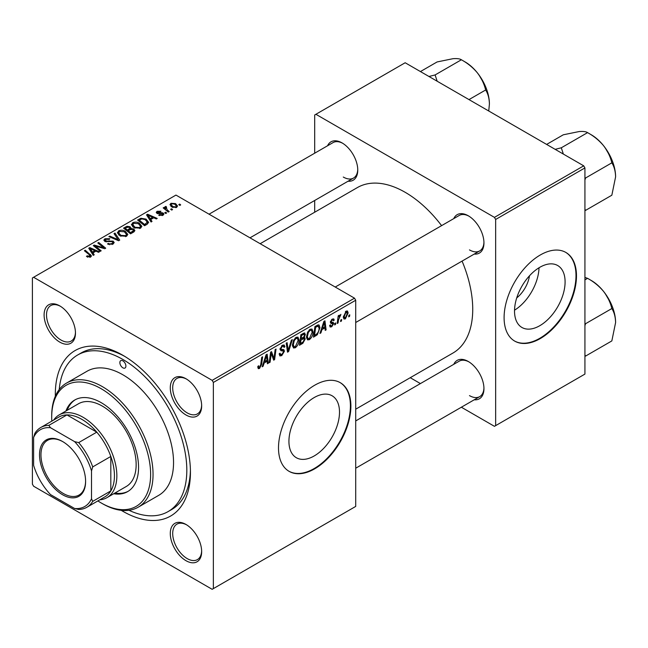 <?xml version="1.0" encoding="UTF-8"?>
<svg xmlns="http://www.w3.org/2000/svg" width="648" height="648" viewBox="0 0 648 648"><rect width="100%" height="100%" fill="white"/><g stroke="black" fill="none" stroke-linecap="round" stroke-linejoin="round"><path stroke-width="0.97" d="M314.215 455.941A35.761 20.647 120 0 0 337.576 424.432A35.761 20.647 120 0 0 332.092 395.774A35.761 20.647 120 0 0 314.215 397.548A35.761 20.647 120 0 0 290.855 429.057A35.761 20.647 120 0 0 296.33 457.715A35.761 20.647 120 0 0 314.215 455.941M314.693 468.812A51.184 29.549 120 0 0 348.13 423.711A51.184 29.549 120 0 0 340.289 382.693A51.184 29.549 120 0 0 314.693 385.228A51.184 29.549 120 0 0 281.256 430.329A51.184 29.549 120 0 0 289.105 471.347A51.184 29.549 120 0 0 314.693 468.812M288.862 471.201A51.184 29.549 120 0 0 314.215 468.536A51.184 29.549 120 0 0 347.587 423.646A51.184 29.549 120 0 0 340.046 382.555M185.976 560.682A22.178 12.806 60 0 1 170.286 533.515A22.178 12.806 60 0 1 185.976 524.459L185.976 524.459A22.178 12.806 60 0 1 201.658 551.626A22.178 12.806 60 0 1 185.976 560.682M186.592 524.831A20.477 11.818 -120 0 0 176.945 524.143A20.477 11.818 -120 0 0 173.802 540.554A20.477 11.818 -120 0 0 187.183 558.592A20.477 11.818 -120 0 0 197.413 559.605A20.477 11.818 -120 0 0 201.641 550.905M59.786 342.12A22.178 12.806 60 0 1 44.105 314.952A22.178 12.806 60 0 1 59.786 305.897L59.786 305.897A22.178 12.806 60 0 1 75.468 333.064A22.178 12.806 60 0 1 59.786 342.12M60.402 306.269A20.477 11.818 -120 0 0 50.755 305.581A20.477 11.818 -120 0 0 47.62 321.983A20.477 11.818 -120 0 0 60.993 340.03A20.477 11.818 -120 0 0 71.231 341.042A20.477 11.818 -120 0 0 75.46 332.343M185.976 414.971A22.178 12.806 60 0 1 170.286 387.804A22.178 12.806 60 0 1 185.976 378.748L185.976 378.748A22.178 12.806 60 0 1 201.658 405.915A22.178 12.806 60 0 1 185.976 414.971M186.592 379.121A20.477 11.818 -120 0 0 176.945 378.432A20.477 11.818 -120 0 0 173.802 394.843A20.477 11.818 -120 0 0 187.183 412.881A20.477 11.818 -120 0 0 197.413 413.894A20.477 11.818 -120 0 0 201.641 405.194M453.77 218.611A22.178 12.806 60 0 1 468.269 215.768L468.269 215.768A22.178 12.806 60 0 1 483.951 242.935A22.178 12.806 60 0 1 474.239 254.073M468.885 216.14A20.477 11.818 -120 0 0 459.238 215.452L335.243 287.04M327.58 145.76A22.178 12.806 60 0 1 342.079 142.916L342.079 142.916A22.178 12.806 60 0 1 357.761 170.084A22.178 12.806 60 0 1 348.049 181.221M342.695 143.289A20.477 11.818 -120 0 0 333.048 142.601L209.053 214.188M453.77 364.322A22.178 12.806 60 0 1 468.269 361.479L468.269 361.479A22.178 12.806 60 0 1 483.951 388.646A22.178 12.806 60 0 1 474.239 399.784M468.885 361.851A20.477 11.818 -120 0 0 459.238 361.163L355.712 420.933M55.339 396.203A95.54 55.161 60 0 1 122.877 355.282A95.54 55.161 60 0 1 190.439 472.295A95.54 55.161 60 0 1 122.877 511.296A95.54 55.161 60 0 1 121.225 510.324M124.716 356.368A90.42 52.205 -120 0 0 81.284 352.893L77.671 354.983A90.42 52.205 -120 0 0 59.227 389.537M355.712 409.188L452.944 353.047A95.54 55.161 -120 0 0 462.073 261.095M441.596 225.634A95.54 55.161 -120 0 0 405.17 192.302A95.54 55.161 -120 0 0 357.404 187.564L260.172 243.705M529.489 275.797A22.656 13.082 -60 0 1 516.723 297.918M539.808 325.693A35.761 20.647 120 0 0 563.169 294.184A35.761 20.647 120 0 0 557.685 265.526A35.761 20.647 120 0 0 539.808 267.3A35.761 20.647 120 0 0 516.448 298.809A35.761 20.647 120 0 0 521.924 327.467A35.761 20.647 120 0 0 539.808 325.693M514.536 310.181A35.761 20.647 120 0 0 539.023 267.762M540.286 338.564A51.184 29.549 120 0 0 573.723 293.463A51.184 29.549 120 0 0 565.882 252.453A51.184 29.549 120 0 0 540.286 254.988A51.184 29.549 120 0 0 506.849 300.089A51.184 29.549 120 0 0 514.698 341.099A51.184 29.549 120 0 0 540.286 338.564M514.455 340.961A51.184 29.549 120 0 0 539.808 338.288A51.184 29.549 120 0 0 573.18 293.406A51.184 29.549 120 0 0 565.639 252.315M213.362 382.442L212.155 380.352L354.505 298.169L175.956 195.08L32.4 277.968L32.4 484.137L33.607 486.227L212.155 589.307L355.712 506.42L355.712 300.259L213.362 382.442L213.362 588.611M313.049 331.889C313.065 334.976 311.842 337.576 309.371 339.674L307.557 339.884L306.472 337.13L307.63 332.149L310.133 329.233L312.02 329.046L313.049 331.889L312.085 331.331M321.943 329.63L320.906 332.886L319.95 333.437L323.879 321.424L324.948 320.801L326.106 329.889L325.223 330.399L324.94 327.896L321.943 329.63L321.319 329.265M259.5 368.469L258.244 368.663L257.855 366.379L258.73 365.747L258.649 366.638L259.556 367.295L260.715 364.792L261.727 357.307L262.618 356.789L261.565 364.541L259.5 368.469L257.774 367.473M258.009 366.266L259.556 367.295M279.158 353.865L281.831 354.432L283.549 351.807L283.322 351.086L281.029 350.754L280.041 349.191L282.398 345.238L284.148 344.979L284.869 346.639L283.986 347.466L283.565 346.226L282.374 346.397L280.916 348.624L281.248 349.304L283.84 349.628L284.423 351.208L281.775 355.606L279.863 355.946L279.158 353.816L280.041 353.192L280.446 354.675L279.166 353.938M280.163 348.187L281.248 349.304M292.321 339.641L288.627 351.524L287.51 352.172L286.214 343.165L287.105 342.654L288.206 350.374L291.373 340.192L292.321 339.641M299.012 339.989C299.028 343.084 297.805 345.676 295.334 347.782L293.52 347.992L292.434 345.238L293.584 340.257L296.096 337.333L297.983 337.146L299.012 339.989L298.048 339.431M349.774 314.831L349.572 316.337L348.697 316.848L348.875 315.349L349.774 314.831M304.212 332.942L305.37 334.473L304.212 337.527L305.265 338.888L302.835 343.319L299.449 345.279L300.875 334.7L304.835 333.031M303.588 337.171L304.771 337.632M264.141 363.002L263.104 366.258L262.156 366.809L266.077 354.788L267.154 354.173L268.312 363.253L267.43 363.763L267.146 361.268L264.141 363.002L263.517 362.637M270.969 355.768L270.07 362.24L269.179 362.75L270.621 352.164L271.553 351.629L273.966 358.514L275.141 349.556L276.032 349.045L274.606 359.624L273.675 360.158L271.245 353.298L270.969 355.768L270.192 355.315M331.703 326.778L330.156 327.029L329.613 325.458L330.488 324.826L330.861 325.993L331.744 325.871L332.902 324.113L330.812 323.255L330.375 322.218L332.221 319.14L333.712 318.897L334.214 320.136L333.339 320.768L333.007 319.926L332.181 320.047L331.258 321.554L331.347 322.08L333.339 322.493L333.777 323.53L331.703 326.778L329.613 325.571M332.716 323.603L330.407 322.566M330.448 321.562L332.068 322.291M317.342 334.708L313.486 337.171L314.92 326.592L318.095 324.883L319.067 324.988L319.958 327.677L317.342 334.708L316.507 334.23M348.146 312.911L345.408 318.865L343.991 319.027L343.319 317.253L346.097 311.129L347.458 310.975L348.146 312.911L347.085 312.296M341.658 319.513L341.456 321.027L340.581 321.529L340.759 320.031L341.658 319.513M338.515 319.885L338.07 322.979L337.179 323.49L338.216 315.803L339.106 315.284L338.888 316.88L340.905 314.377L338.515 319.885L337.73 319.432M335.737 322.931L335.534 324.446L334.651 324.948L334.838 323.449L335.737 322.931M166.641 213.006L165.758 213.508L164.738 212.706L165.637 212.188L166.641 213.006M172.562 209.588L171.679 210.09L170.659 209.288L171.558 208.769L172.562 209.588M131.455 224.913L132.686 222.726C135.051 221.786 137.279 221.948 139.361 223.212L141.831 226.338L140.584 228.169L134.031 227.74L131.414 224.54M152.013 221.446L151.057 221.997L146.537 214.861L147.606 214.237L157.213 218.449L156.33 218.951L153.746 217.785L150.741 219.518L152.013 221.446M133.942 231.879L130.556 233.839L123.541 228.136L127.008 226.29L130.086 226.727L130.985 228.59L133.739 228.963L134.897 230.566L133.942 231.879M131.147 228.039L130.985 229.254M119.734 240.084L118.616 240.732L108.88 236.601L109.763 236.091L118.106 239.63L114.032 233.62L114.98 233.078L119.734 240.084M89.788 257.337L89.351 254.777L84.386 250.744L85.277 250.225L91.498 255.919L90.72 256.964L86.435 256.397L87.205 255.822L89.788 256.357L90.202 255.798L90.202 257.207M101.177 250.8L100.286 251.311L93.288 245.6L94.211 245.066L103.793 247.811L97.799 242.992L98.69 242.482L105.705 248.184L104.782 248.719L95.199 245.989L101.177 250.8M212.155 380.352L33.607 277.271M94.211 254.818L93.263 255.369L88.744 248.225L89.813 247.609L99.411 251.813L98.528 252.323L95.945 251.157L92.948 252.89L94.211 254.818M112.995 244.102L107.519 243.964L108.289 243.397L109.763 243.988L112.064 243.502L112.914 242.457L112.363 241.696L104.83 241.396L103.842 240.108L104.952 238.739L109.868 238.723L109.261 239.396L105.908 239.323L105.162 240.214L106.742 241.105L113.157 241.137L114.202 242.546L112.995 244.102M117.418 233.013L118.649 230.834C121.014 229.886 123.242 230.048 125.323 231.32L127.794 234.438L126.546 236.277L119.993 235.84L117.377 232.648M158.744 215.282L159.4 214.65L162.194 214.812L162.405 213.597L156.978 213.378L156.233 212.382L157.075 211.305L160.939 211.232L160.169 211.799L157.796 211.775L157.723 212.795L161.66 212.666L163.215 213.054L163.92 214.051L162.923 215.274L158.744 215.282M162.778 215.355L162.405 213.597M157.796 211.775L157.723 213.678M147.096 224.289L144.593 225.731L137.578 220.028L140.867 218.255L146.075 219.113L148.651 222.353L147.096 224.289M176.621 207.368L172.084 207.158L169.978 204.63L170.951 203.294L175.568 203.594L177.544 206.007L176.621 207.368M165.985 206.42L167.168 209.863L169.177 211.54L168.286 212.05L163.183 207.903L164.074 207.392L165.119 208.251L165.167 206.639L165.985 206.42L166.593 207.174L165.645 207.862L165.645 209.903M164.794 207.279L165.167 206.639L165.167 209.515M180.679 204.898L179.796 205.408L178.775 204.606L179.674 204.088L180.679 204.898M583.718 165.831L584.925 167.921L495.655 219.461L494.448 217.372L583.718 165.831L405.17 62.751L314.693 114.988L314.693 153.195M314.693 200.475L314.693 212.228M495.655 219.461L495.655 425.631L494.448 426.327L461.36 407.219M420.406 383.584L410.233 377.703M495.655 425.631L584.925 374.09L584.925 167.921M494.448 217.372L315.9 114.291M469.476 249.901A20.477 11.818 -120 0 0 479.714 250.914A20.477 11.818 -120 0 0 483.943 242.214M343.286 177.042A20.477 11.818 -120 0 0 353.524 178.062A20.477 11.818 -120 0 0 357.753 169.363M469.476 395.612A20.477 11.818 -120 0 0 479.714 396.625A20.477 11.818 -120 0 0 483.943 387.925M354.505 298.169L355.712 300.259M128.944 510.284A90.42 52.205 -120 0 0 168.091 511.596L171.712 509.506A90.42 52.205 -120 0 0 190.415 470.165M94.211 246.353L94.211 245.066M103.793 248.443L103.793 247.811M98.69 243.721L98.69 242.482M95.199 247.163L95.199 245.989M89.813 249.917L89.813 247.609M92.948 254.867L92.948 252.89M91.101 249.917L92.445 252.04L94.835 250.663L90.08 248.516L91.101 249.917L91.101 251.959M92.445 254.073L92.445 252.04M90.08 250.339L90.08 248.516M94.835 251.797L94.835 250.663M87.205 256.924L87.205 255.822M87.861 257.224L87.861 256.292M85.277 251.465L85.277 250.225M90.42 257.118L90.42 254.405M108.289 244.353L108.289 243.397M108.556 244.458L108.556 243.559M109.763 244.782L109.763 243.988M112.064 244.539L112.064 243.502M104.952 241.461L104.952 238.739M105.656 241.745L105.656 240.862M106.742 241.915L106.742 241.105M113.157 244.004L113.157 241.137M109.763 236.974L109.763 236.091M118.106 240.513L118.106 239.63M114.98 235.038L114.98 233.078M118.649 234.908L118.649 230.834M125.323 232.446L125.323 231.32M118.754 232.996L120.917 235.362L125.623 235.669L126.473 234.374L124.351 231.773L119.605 231.417L118.754 232.996L118.754 234.997L118.754 232.996M120.917 236.293L120.917 235.362M125.623 236.674L125.623 235.669M127.008 227.278L127.008 226.29M130.086 229.676L130.086 226.727M133.739 231.992L133.739 228.963M125.25 228.29L127.437 230.064L129.94 228.218L129.94 229.756L129.94 228.218L129.244 227.254L126.749 227.424L125.25 228.29L125.25 229.522M127.437 231.304L127.437 230.064M128.255 230.729L130.629 232.656L133.561 230.405L132.84 229.457L130.118 229.659L128.255 230.729L128.255 231.968M130.629 233.798L130.629 232.656M133.091 232.373L133.091 231.182M159.4 215.598L159.4 214.65M162.194 215.614L162.194 214.812M157.075 213.427L157.075 211.305M158.306 213.767L158.306 213.03M161.66 213.394L161.66 212.666M163.215 215.087L163.215 213.054M147.606 216.554L147.606 214.237M150.741 221.503L150.741 219.518M148.902 216.554L150.239 218.676L152.636 217.291L147.874 215.152L148.902 216.554L148.902 218.587M150.239 220.701L150.239 218.676M147.874 216.967L147.874 215.152M152.636 218.433L152.636 217.291M140.867 219.275L140.867 218.255M146.075 220.215L146.075 219.113M139.288 220.182L144.666 224.548L147.323 222.175L145.144 219.591L141.815 218.886L139.288 220.182L139.288 221.422M144.666 225.69L144.666 224.548M145.792 225.042L145.792 223.9M132.686 226.8L132.686 222.726M139.361 224.346L139.361 223.212M132.775 226.881L132.775 224.629L134.954 227.254L139.66 227.561L140.511 226.265L138.388 223.665L133.642 223.317L132.791 224.888L132.791 226.889M134.954 228.185L134.954 227.254M139.66 228.566L139.66 227.561M170.951 206.356L170.951 203.294M175.568 204.744L175.568 203.594M171.679 203.764L171.129 204.59L172.87 206.599L175.859 206.915L176.361 206.129L174.685 204.096L171.679 203.764M172.87 207.53L172.87 206.599M175.859 207.692L175.859 206.915M171.558 209.993L171.558 208.769M164.074 208.632L164.074 207.392M165.119 209.474L165.119 208.251M165.637 213.411L165.637 212.188M179.674 205.311L179.674 204.088M348.81 315.9L349.572 316.337M301.846 342.752L302.835 343.319M303.321 333.291L305.37 334.473M303.045 337.608L305.265 338.888M301.595 335.421L301.158 338.718L304.009 336.668L304.495 335.024L304.187 334.23L301.595 335.421L300.842 334.984M300.397 338.28L301.158 338.718M302.114 333.987L303.102 334.554M300.988 339.957L300.51 343.529L303.013 342.023L304.382 339.366L304.09 338.54L300.988 339.957L300.226 339.52M299.749 343.084L300.51 343.529M301.863 338.313L302.851 338.88M292.491 346.145L295.334 347.782M294.281 340.605L293.309 344.776L294.062 346.712L295.391 346.607L298.137 340.394L297.392 338.377L296.063 338.491L294.281 340.605L293.609 340.216M292.467 344.291L293.309 344.776M295.204 337.997L296.063 338.491M287.307 350.762L288.627 351.524M287.161 349.766L288.206 350.374M279.166 354.1L281.775 355.606M282.423 345.23L284.869 346.639M282.236 345.344L284.861 346.858M281.507 345.902L282.374 346.397M280.066 348.697L284.423 351.208M260.804 364.103L261.565 364.541M262.456 365.885L263.104 366.258M267.3 362.678L268.312 363.253M266.158 360.701L267.146 361.268M265.793 358.012L264.627 361.584L267.017 360.199L266.498 355.614L265.793 358.012L265.145 357.639M263.987 361.211L264.627 361.584M265.915 355.282L266.498 355.614M269.309 361.803L270.07 362.24M272.792 357.834L273.966 358.514M273.156 358.781L274.606 359.624M270.524 352.885L271.245 353.298M330.383 322.25L332.578 323.522M332.351 319.059L334.214 320.136M331.517 319.666L332.181 320.047M330.561 321.157L331.258 321.554M330.44 321.602L333.777 323.53M320.258 332.513L320.906 332.886M325.102 329.306L326.106 329.889M323.951 327.329L324.94 327.896M323.587 324.648L322.421 328.212L324.818 326.827L324.292 322.25L323.587 324.648L322.947 324.275M321.781 327.839L322.421 328.212M323.716 321.918L324.292 322.25M315.001 335.154L315.989 335.729M319.002 327.119L319.958 327.677M315.641 327.321L314.547 335.421L315.673 334.773C317.998 333.177 319.132 330.958 319.083 328.123L318.022 326.106L315.641 327.321L314.879 326.884M313.786 334.984L314.547 335.421M316.888 325.458L318.476 326.195L317.042 325.369M306.536 338.037L309.371 339.674M308.318 332.497L307.346 336.676L308.1 338.604L309.436 338.499L312.174 332.286L311.429 330.278L310.1 330.383L308.318 332.497L307.646 332.116M306.504 336.191L307.346 336.676M309.242 329.889L310.1 330.383M343.335 317.674L345.408 318.865M345.74 311.364L346.802 311.971L346.056 312.036L344.193 316.637L345.416 317.982L347.271 313.413L345.392 311.648M343.383 316.167L344.193 316.637M343.319 317.277L345.416 317.982M340.694 320.582L341.456 321.027M337.308 322.542L338.07 322.979M338.135 316.451L338.888 316.88M339.657 315.171L340.556 315.689M339.536 315.382L340.111 315.722M334.773 324L335.534 324.446M122.877 360.855A4.269 2.462 -120 0 0 120.747 360.644A4.269 2.462 -120 0 0 120.091 364.055A4.269 2.462 -120 0 0 122.877 367.821A4.269 2.462 -120 0 0 125.015 368.032A4.269 2.462 -120 0 0 125.663 364.613A4.269 2.462 -120 0 0 122.877 360.855M113.7 493.752A52.885 30.537 -120 0 0 127.607 491.63A52.885 30.537 -120 0 0 135.716 449.25A52.885 30.537 -120 0 0 101.161 402.643A52.885 30.537 -120 0 0 74.723 400.027A52.885 30.537 -120 0 0 65.926 411.01M75.33 399.686A52.885 30.537 -120 0 0 67.133 410.314M97.872 500.912A69.952 40.387 -120 0 0 101.161 502.937A69.952 40.387 -120 0 0 150.628 474.385A69.952 40.387 -120 0 0 101.161 388.711A69.952 40.387 -120 0 0 51.702 417.272A69.952 40.387 -120 0 0 51.808 421.127M102.368 503.634L101.161 502.937L102.368 503.634A71.653 41.367 60 0 0 138.202 507.19L158.703 495.347A71.653 41.367 -120 0 0 169.687 437.927A71.653 41.367 -120 0 0 122.877 374.779A71.653 41.367 -120 0 0 87.051 371.231L66.542 383.073A71.653 41.367 60 0 1 102.368 386.621A71.653 41.367 60 0 1 149.186 449.769A71.653 41.367 60 0 1 138.202 507.19M168.091 511.596A90.42 52.205 -120 0 0 181.95 439.142A90.42 52.205 -120 0 0 122.877 359.462A90.42 52.205 -120 0 0 77.671 354.983M53.711 420.034A47.774 27.581 60 0 1 59.187 414.906L78.489 403.761A47.774 27.581 60 0 1 102.368 406.126A47.774 27.581 60 0 1 133.577 448.222A47.774 27.581 60 0 1 126.255 486.502L106.952 497.648A47.774 27.581 60 0 1 99.776 499.819M51.702 417.272L51.702 415.878A71.653 41.367 60 0 1 66.542 383.073M114.907 493.055A52.885 30.537 -120 0 0 128.207 491.273M615.6 176.855A34.336 19.829 60 0 0 603.458 145.565A34.336 19.829 -120 0 0 591.316 134.8L587.566 132.629C593.69 135.975 598.987 140.292 603.458 145.565C607.581 150.952 610.375 156.711 611.842 162.834C614.199 166.56 615.446 171.226 615.6 176.855L611.842 195.21L585.573 210.373L584.925 209.191M584.925 179.942L585.573 177.998L584.925 177.625M585.573 177.998L611.842 162.834M563.355 154.07L561.298 147.793L587.566 132.629C586.092 131.609 583.297 131.252 579.182 131.544L563.282 134.8L546.629 144.415M561.298 147.793L555.158 149.34M615.6 322.566A34.336 19.829 60 0 0 603.458 291.276A34.336 19.829 -120 0 0 591.316 280.511L587.566 278.34C593.69 281.686 598.987 286.003 603.458 291.276C607.581 296.663 610.375 302.422 611.842 308.545C614.199 312.263 615.446 316.937 615.6 322.566L611.842 340.921L585.573 356.084L584.925 354.901M584.925 325.652L585.573 323.708L584.925 323.328M585.573 323.708L611.842 308.545M584.925 279.863L587.566 278.34L584.925 277.401M437.165 81.219L435.108 74.941L428.968 76.488M468.998 99.598L485.652 89.983C488.009 93.701 489.264 98.375 489.41 104.004L488.746 110.994M435.108 74.941L461.376 59.778C467.5 63.123 472.805 67.433 477.268 72.714C481.391 78.1 484.186 83.859 485.652 89.983M420.439 71.564L437.092 61.949L452.993 58.693C457.115 58.393 459.91 58.757 461.376 59.778M489.41 104.004A34.336 19.829 -120 0 0 477.268 72.714A34.336 19.829 -120 0 0 463.717 61.171M39.52 454.815A32.586 18.816 60 0 1 62.556 441.507A32.586 18.816 60 0 1 85.601 481.415A32.586 18.816 60 0 1 62.556 494.724A32.586 18.816 60 0 1 39.52 454.815M62.921 441.725A31.566 18.225 -120 0 0 47.498 440.365A31.566 18.225 -120 0 0 40.962 454.815A31.566 18.225 -120 0 0 54.74 486.575A31.566 18.225 -120 0 0 79.064 495.031A31.566 18.225 -120 0 0 85.601 480.994M59.187 414.906A47.774 27.581 60 0 1 95.993 427.704A47.774 27.581 60 0 1 116.851 475.778A47.774 27.581 60 0 1 106.952 497.648M91.514 498.758L92.721 501.366A46.065 26.592 60 0 1 86.8 507.311L104.895 496.862A46.065 26.592 -120 0 0 110.816 490.917A46.065 26.592 -120 0 0 114.437 475.778A46.065 26.592 -120 0 0 110.816 456.459A46.065 26.592 -120 0 0 96.787 432.151L66.938 414.923A46.065 26.592 -120 0 0 58.83 417.077L40.735 427.526A46.065 26.592 60 0 1 48.843 425.372L50.495 427.721A44.356 25.612 -120 0 0 33.607 437.465L33.607 465.329A44.356 25.612 -120 0 0 50.495 494.578L74.625 508.51A44.356 25.612 -120 0 0 91.514 498.758L91.514 470.902A44.356 25.612 -120 0 0 74.625 441.644L50.495 427.721M74.625 441.644L78.692 442.6L96.787 432.151A46.065 26.592 -120 0 0 66.938 414.923L48.843 425.372M92.721 501.366L110.816 490.917L110.816 456.459L92.721 466.9L91.514 470.902M33.607 437.465L34.814 433.471A46.065 26.592 60 0 1 40.735 427.526M86.8 507.311A46.065 26.592 60 0 1 78.692 509.466L74.625 508.51M78.692 442.6A46.065 26.592 60 0 1 92.721 466.9M98.545 247.026L98.545 246.24M101.687 247.876L101.687 247.115M96.925 248.573L96.925 247.301M109.131 241.672L109.131 240.74M115.603 239.452L115.603 238.521M125.696 228.031L125.696 226.889M128.863 230.38L128.863 229.238M132.273 232.843L132.273 231.709M159.578 213.662L159.578 212.933M139.685 219.956L139.685 218.813M167.168 211.143L167.168 209.863M286.821 347.36L287.915 347.992M280.082 349.685L282.091 350.843M271.399 353.897L272.703 354.642M272.111 356.052L273.513 356.862M315.924 326.009L316.913 326.584M112.914 242.457L112.914 244.142M105.162 240.214L105.162 241.566M126.473 234.374L126.473 236.318M133.561 230.405L133.561 232.106M157.391 212.317L157.391 213.573M147.323 222.175L147.323 224.143M140.511 226.265L140.511 228.209M171.129 204.59L171.129 206.51M176.361 206.129L176.361 207.498M304.187 334.23L302.94 333.509M304.09 338.54L302.778 337.778M297.392 338.377L295.853 337.486M294.062 346.712L292.451 345.781M283.565 346.226L282.139 345.408M258.925 367.376L257.807 366.728M330.861 325.993L329.759 325.353M332.659 323.563L330.375 322.242M333.007 319.926L331.946 319.31M311.429 330.278L309.89 329.387M308.1 338.604L306.488 337.681M611.283 158.396L605.143 147.776M355.712 322.502L479.714 250.914M479.714 396.625L355.712 468.212M611.283 304.106L605.143 293.479M353.524 178.062L249.998 237.832M478.961 74.917L485.093 85.536"/></g></svg>
